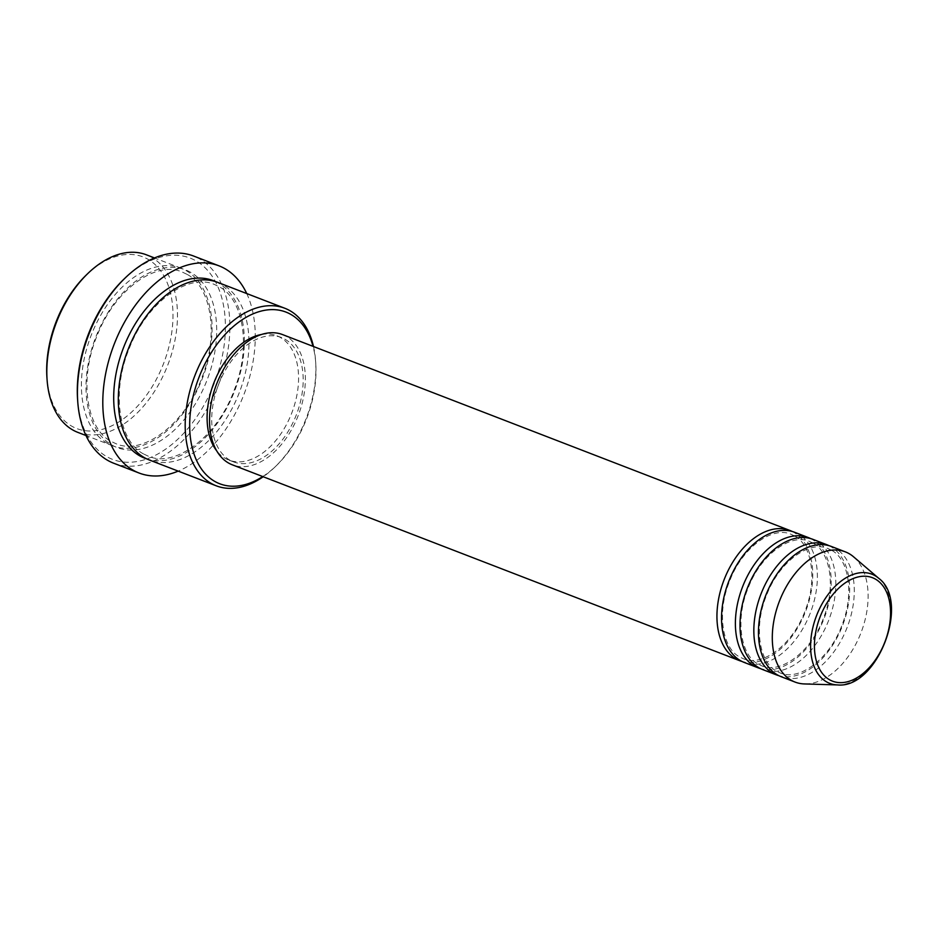 <?xml version="1.0" encoding="UTF-8"?>
<svg xmlns="http://www.w3.org/2000/svg" width="938" height="938" viewBox="0 0 938 938"><rect width="100%" height="100%" fill="white"/><g stroke="black" fill="none" stroke-linecap="round" stroke-linejoin="round"><path stroke-width="0.7" stroke-dasharray="4.69 3.52" d="M792.258 531.483A69.787 43.734 -68.9 0 1 793.712 532.268A69.787 43.734 -68.9 0 1 805.167 612.573A69.787 43.734 -68.9 0 1 742.064 661.489M794.603 532.268A69.787 43.734 -68.9 0 1 798.332 534.039A69.787 43.734 -68.9 0 1 809.025 616.184A69.787 43.734 -68.9 0 1 744.326 662.486M810.702 538.611A69.787 43.734 -68.9 0 1 812.167 539.385A69.787 43.734 -68.9 0 1 823.611 619.701A69.787 43.734 -68.9 0 1 760.507 668.618M813.047 539.397A69.787 43.734 -68.9 0 1 816.775 541.167A69.787 43.734 -68.9 0 1 827.48 623.301A69.787 43.734 -68.9 0 1 762.782 669.615M829.157 545.728A69.787 43.734 -68.9 0 1 830.611 546.514A69.787 43.734 -68.9 0 1 842.066 626.819A69.787 43.734 -68.9 0 1 778.962 675.735M831.502 546.514A69.787 43.734 -68.9 0 1 835.23 548.296A69.787 43.734 -68.9 0 1 845.935 630.43A69.787 43.734 -68.9 0 1 781.225 676.732M86.308 274.998A91.994 57.64 -68.9 0 1 147.887 259.228A91.994 57.64 -68.9 0 1 160.257 371.46A91.994 57.64 -68.9 0 1 71.792 426.204A91.994 57.64 -68.9 0 1 46.9 377.053M77.866 432.395A95.172 59.633 111.1 0 0 166.096 369.244A95.172 59.633 111.1 0 0 151.51 257.235A95.172 59.633 111.1 0 0 146.422 254.819M262.734 476.563A91.994 57.64 111.1 0 0 276.37 465.647A91.994 57.64 111.1 0 0 315.778 363.581A91.994 57.64 111.1 0 0 313.011 346.345M313.491 346.532A95.172 59.633 -68.9 0 1 315.637 361.517A95.172 59.633 -68.9 0 1 274.881 467.089A95.172 59.633 -68.9 0 1 263.215 476.739M123.757 279.348A107.858 67.583 -68.9 0 1 195.96 260.858A107.858 67.583 -68.9 0 1 210.464 392.447A107.858 67.583 -68.9 0 1 106.744 456.63A107.858 67.583 -68.9 0 1 77.561 399.002M113.674 463.22A111.036 69.576 111.1 0 0 216.608 389.54A111.036 69.576 111.1 0 0 199.583 258.876A111.036 69.576 111.1 0 0 193.65 256.051M107.378 443.334A95.172 59.633 -68.9 0 1 92.792 331.325A95.172 59.633 -68.9 0 1 181.022 268.186A95.172 59.633 -68.9 0 1 186.099 270.601A95.172 59.633 -68.9 0 1 200.697 382.598A95.172 59.633 -68.9 0 1 112.466 445.749A95.172 59.633 -68.9 0 1 107.378 443.334M217.921 282.432A95.172 59.633 -68.9 0 1 222.998 284.847A95.172 59.633 -68.9 0 1 237.595 396.844A95.172 59.633 -68.9 0 1 149.365 459.995M282.584 334.596A69.787 43.734 -68.9 0 1 286.313 336.367A69.787 43.734 -68.9 0 1 297.018 418.5A69.787 43.734 -68.9 0 1 232.307 464.814M285 339.251A66.621 41.741 -68.9 0 1 295.212 417.644A66.621 41.741 -68.9 0 1 233.456 461.848A66.621 41.741 -68.9 0 1 229.892 460.159A66.621 41.741 -68.9 0 1 219.68 381.754A66.621 41.741 -68.9 0 1 281.435 337.551A66.621 41.741 -68.9 0 1 285 339.251M261.573 334.467A66.621 41.741 -68.9 0 1 276.827 335.781A66.621 41.741 -68.9 0 1 280.392 337.469A66.621 41.741 -68.9 0 1 290.604 415.874A66.621 41.741 -68.9 0 1 228.837 460.066A66.621 41.741 -68.9 0 1 225.284 458.377A66.621 41.741 -68.9 0 1 216.655 450.791M246.741 293.559A111.036 69.576 -68.9 0 1 178.185 471.122M853.533 556.785A69.787 43.734 -68.9 0 1 861.002 632.716A69.787 43.734 -68.9 0 1 804.452 683.943M878.73 578.312A58.519 36.664 -68.9 0 1 884.991 641.979A58.519 36.664 -68.9 0 1 837.575 684.928M190.719 272.372A95.172 59.633 111.1 0 0 99.194 329.004A95.172 59.633 111.1 0 0 111.997 445.116A95.172 59.633 111.1 0 0 203.511 388.484A95.172 59.633 111.1 0 0 190.719 272.372M215.588 281.611A95.172 59.633 -68.9 0 1 218.39 283.065A95.172 59.633 -68.9 0 1 233.738 393.245A95.172 59.633 -68.9 0 1 147.09 459.022M794.451 535.915L791.144 534.343C772.713 525.866 742.544 547.147 729.823 580.599C716.468 612.303 722.178 648.24 739.859 657.069L743.166 658.64C762.031 667.375 793.114 644.711 805.343 610.169C817.666 578.957 811.663 544.556 794.451 535.915M812.906 543.032L809.6 541.461C791.168 532.995 760.999 554.276 748.278 587.716C734.923 619.42 740.633 655.369 758.314 664.198L761.609 665.757C780.486 674.504 811.558 651.828 823.799 617.298C836.11 586.074 830.118 551.685 812.906 543.032M831.349 550.16L828.055 548.589C809.623 540.112 779.443 561.393 766.733 594.844C753.378 626.549 759.077 662.498 776.77 671.315L780.064 672.886C798.93 681.621 830.013 658.957 842.254 624.415C854.565 593.203 848.562 558.802 831.349 550.16M315.778 363.581L315.637 361.517M276.37 465.647L274.881 467.089M186.838 274.248L182.183 272.032C156.001 260.236 114.565 289.854 97.071 335.745C78.769 379.304 86.366 428.854 111.259 441.47L115.913 443.674C142.705 455.845 185.372 424.316 202.209 376.912C219.082 334.022 211.073 286.606 186.838 274.248M143.549 453.933C118.657 441.317 111.059 391.779 129.362 348.221C146.856 302.317 188.292 272.7 214.474 284.495L219.129 286.711C243.364 299.07 251.372 346.485 234.488 389.387C217.663 436.78 174.996 468.308 148.204 456.138L143.549 453.933M233.456 461.848L228.837 460.066M112.466 445.749L85.956 435.513M181.022 268.186L154.512 257.95M281.435 337.551L276.827 335.781"/><path stroke-width="1.41" d="M742.064 661.489A69.787 43.734 -68.9 0 1 739.719 660.704A69.787 43.734 -68.9 0 1 735.99 658.933A69.787 43.734 -68.9 0 1 725.285 576.8A69.787 43.734 -68.9 0 1 789.984 530.498A69.787 43.734 -68.9 0 1 792.258 531.483M760.507 668.618A69.787 43.734 -68.9 0 1 758.162 667.833L744.326 662.486A69.787 43.734 -68.9 0 1 740.598 660.715A69.787 43.734 -68.9 0 1 729.893 578.582A69.787 43.734 -68.9 0 1 794.603 532.268L808.439 537.615A69.787 43.734 -68.9 0 1 810.702 538.611M758.162 667.833A69.787 43.734 -68.9 0 1 754.433 666.062A69.787 43.734 -68.9 0 1 743.74 583.917A69.787 43.734 -68.9 0 1 808.439 537.615M778.962 675.735A69.787 43.734 -68.9 0 1 776.617 674.95L762.782 669.615A69.787 43.734 -68.9 0 1 759.053 667.844A69.787 43.734 -68.9 0 1 748.348 585.699A69.787 43.734 -68.9 0 1 813.047 539.397L826.894 544.744A69.787 43.734 -68.9 0 1 829.157 545.728M776.617 674.95A69.787 43.734 -68.9 0 1 772.889 673.179A69.787 43.734 -68.9 0 1 762.184 591.046A69.787 43.734 -68.9 0 1 826.894 544.744M837.575 684.928L804.452 683.943A69.787 43.734 -68.9 0 1 795.072 682.078L781.225 676.732A69.787 43.734 -68.9 0 1 777.496 674.961A69.787 43.734 -68.9 0 1 766.803 592.828A69.787 43.734 -68.9 0 1 831.502 546.514L845.337 551.861A69.787 43.734 -68.9 0 1 849.066 553.631A69.787 43.734 -68.9 0 1 853.533 556.785L878.73 578.312C910.763 601.973 877.194 688.938 837.575 684.928A58.519 36.664 -68.9 0 1 826.577 681.879A58.519 36.664 -68.9 0 1 818.71 610.486A58.519 36.664 -68.9 0 1 874.99 575.662A58.519 36.664 -68.9 0 1 878.73 578.312M154.512 257.95L146.422 254.819A95.172 59.633 111.1 0 0 87.797 273.544A95.172 59.633 111.1 0 0 47.041 379.128A95.172 59.633 111.1 0 0 72.789 429.979A95.172 59.633 111.1 0 0 77.866 432.395L85.956 435.513M313.011 346.345A91.994 57.64 111.1 0 0 290.886 314.429A91.994 57.64 111.1 0 0 202.409 369.173A91.994 57.64 111.1 0 0 214.79 481.417A91.994 57.64 111.1 0 0 262.734 476.563M263.215 476.739A95.172 59.633 -68.9 0 1 216.256 485.814A95.172 59.633 -68.9 0 1 211.167 483.398A95.172 59.633 -68.9 0 1 196.57 371.401A95.172 59.633 -68.9 0 1 284.8 308.25A95.172 59.633 -68.9 0 1 289.889 310.666A95.172 59.633 -68.9 0 1 313.491 346.532M219.023 265.853L193.65 256.051A111.036 69.576 111.1 0 0 125.258 277.894A111.036 69.576 111.1 0 0 77.702 401.077A111.036 69.576 111.1 0 0 107.741 460.394A111.036 69.576 111.1 0 0 113.674 463.22L139.047 473.01A111.036 69.576 -68.9 0 1 133.114 470.196A111.036 69.576 -68.9 0 1 116.078 339.521A111.036 69.576 -68.9 0 1 219.023 265.853A111.036 69.576 -68.9 0 1 224.956 268.667A111.036 69.576 -68.9 0 1 246.741 293.559M216.256 485.814L149.365 459.995A95.172 59.633 -68.9 0 1 144.288 457.58A95.172 59.633 -68.9 0 1 129.69 345.571A95.172 59.633 -68.9 0 1 217.921 282.432L284.8 308.25M739.719 660.704L232.307 464.814A69.787 43.734 -68.9 0 1 228.579 463.044A69.787 43.734 -68.9 0 1 217.886 380.91A69.787 43.734 -68.9 0 1 282.584 334.596L789.984 530.498M178.185 471.122A111.036 69.576 -68.9 0 1 139.047 473.01M795.072 682.078A69.787 43.734 -68.9 0 1 791.344 680.308A69.787 43.734 -68.9 0 1 780.639 598.174A69.787 43.734 -68.9 0 1 845.337 551.861M47.041 379.128L46.9 377.053A91.994 57.64 -68.9 0 1 86.308 274.998L87.797 273.544M77.702 401.077L77.561 399.002A107.858 67.583 -68.9 0 1 123.757 279.348L125.258 277.894M216.655 450.791A66.621 41.741 -68.9 0 1 213.887 382.892A66.621 41.741 -68.9 0 1 261.573 334.467M829.555 679.757A55.459 34.753 111.1 0 0 882.881 646.763A55.459 34.753 111.1 0 0 875.424 579.109A55.459 34.753 111.1 0 0 822.098 612.104A55.459 34.753 111.1 0 0 829.555 679.757M147.09 459.022A95.172 59.633 -68.9 0 1 139.668 455.798A95.172 59.633 -68.9 0 1 125.856 341.983A95.172 59.633 -68.9 0 1 215.588 281.611"/></g></svg>

